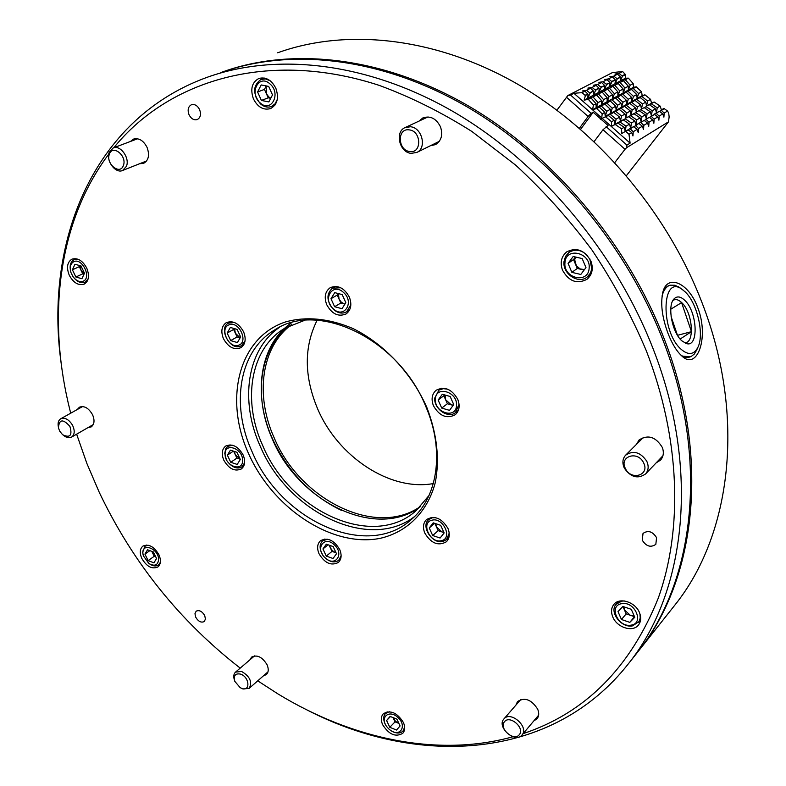 <?xml version="1.0" encoding="UTF-8"?>
<svg xmlns="http://www.w3.org/2000/svg" width="786" height="786" viewBox="0 0 786 786"><rect width="100%" height="100%" fill="white"/><g stroke="black" fill="none" stroke-linecap="round" stroke-linejoin="round"><path stroke-width="1.18" d="M697.644 307.375L697.644 307.375C709.394 336.988 697.418 370.796 682.12 356.225C676.874 351.607 672.217 344.121 668.159 333.775C661.91 317.063 660.23 302.875 663.109 291.223C667.972 273.892 688.762 283.039 697.644 307.375M683.221 290.172L678.082 286.556M669.584 285.347C666.371 286.35 664.023 288.993 662.549 293.276M680.332 354.565C683.407 357.119 686.355 358.043 689.165 357.325L688.909 357.394M341.959 510.635C311.05 495.858 287.892 471.924 272.496 438.843C252.463 394.955 259.449 344.514 291.685 322.673M291.449 324.726C261.109 346.891 254.949 395.594 274.275 438.048C300.085 500.024 376.229 537.968 420.648 506.341M224.059 71.408C292.972 47.131 382.9 56.71 467.719 105.53C552.303 154.616 626.501 241.95 663.757 337.715C710.868 457.452 695.787 579.42 639.156 650.189L675.253 604.601C730.862 535.03 746.425 417.415 702.242 303.249C667.176 211.572 596.25 128.619 514.653 82.471C432.831 36.578 345.319 28.414 277.655 52.78M433.322 483.577C390.013 491.486 337.764 456.646 317.534 408.622C304.035 376.229 303.897 346.764 317.131 320.226M672.708 607.824L675.253 604.601M642.241 540.149L643.027 533.419C648.106 530 652.616 531.424 656.575 537.683L655.829 544.344C650.749 547.822 646.22 546.427 642.241 540.149M195.685 617.157L194.967 613.679L196.166 611.184C199.251 609.789 202.1 611.253 204.724 615.595L205.441 619.063L204.252 621.549C201.167 622.974 198.318 621.51 195.685 617.157M188.994 114.648C187.343 109.883 188.159 106.582 191.43 104.744C194.771 103.929 197.512 105.579 199.644 109.696C201.275 114.442 200.479 117.733 197.247 119.57C193.887 120.425 191.136 118.784 188.994 114.648M339.749 549.62C334.089 540.159 327.674 537.182 320.521 540.699C317.279 543.774 316.768 548.097 318.998 553.678C324.697 563.169 331.142 566.097 338.324 562.471C341.458 559.416 341.939 555.132 339.749 549.62M403.444 722.55C397.176 712.637 390.465 709.709 383.313 713.767C380.955 716.478 380.719 720.094 382.595 724.623C388.883 734.556 395.623 737.445 402.796 733.289C405.065 730.597 405.281 727.021 403.444 722.55M243.179 455.045C238.119 446.31 232.292 443.324 225.68 446.075C221.917 449.16 221.269 453.836 223.755 460.085C228.834 468.849 234.7 471.806 241.341 468.947C244.996 465.872 245.605 461.235 243.179 455.045M158.939 554.749C154.085 546.565 148.751 543.676 142.924 546.093C139.849 548.756 139.476 552.863 141.794 558.404C146.668 566.608 152.022 569.467 157.858 566.981C160.865 564.328 161.228 560.251 158.939 554.749M243.64 331.918C238.826 323.272 233.029 320.197 226.24 322.673C221.603 326.043 220.66 331.338 223.391 338.57C228.245 347.255 234.081 350.291 240.909 347.677C245.409 344.327 246.323 339.071 243.64 331.918M86.774 268.183C82.589 260.539 77.637 257.543 71.919 259.174C67.193 262.219 66.299 267.554 69.247 275.188C73.462 282.862 78.453 285.829 84.2 284.1C88.818 281.064 89.673 275.758 86.774 268.183M349.397 297.177C344.268 287.863 337.872 284.699 330.208 287.696C325.119 291.439 323.95 297.088 326.691 304.634C331.879 314.007 338.334 317.112 346.046 313.948C350.959 310.215 352.079 304.624 349.397 297.177M275.906 88.425C271.612 80.025 265.933 76.704 258.889 78.453C251.962 82.284 250.125 89.044 253.367 98.741C257.729 107.21 263.477 110.492 270.59 108.576C277.301 104.725 279.079 98.014 275.906 88.425M457.806 399.416C451.871 389.129 444.66 386.064 436.191 390.21C431.917 393.983 431.003 399.15 433.43 405.733C439.433 416.079 446.694 419.085 455.212 414.753C459.309 410.999 460.174 405.89 457.806 399.416M591.003 261.325C584.804 250.184 576.737 247.02 566.794 251.834C561.322 256.374 559.878 262.475 562.471 270.109C568.789 281.368 576.953 284.434 586.985 279.295C592.163 274.776 593.509 268.783 591.003 261.325M572.188 249.594L571.717 250.479M77.274 409.516L79.406 407.197C84.318 405.488 88.72 408.032 92.601 414.831C94.87 420.451 94.389 424.479 91.156 426.926L87.963 427.633M130.466 141.451L133.541 139.093C138.945 137.756 143.445 140.517 147.051 147.365C149.792 155.058 148.642 160.393 143.612 163.35L139.584 163.743M419.017 121.103L422.888 117.91C430.296 115.473 436.161 118.44 440.474 126.792C443.068 134.848 441.418 140.782 435.523 144.614L430.404 145.734M636.552 444.267L639.057 439.983C648.037 434.304 655.799 436.8 662.333 447.47C664.101 452.422 663.502 456.637 660.535 460.095L656.113 462.905M515.911 705.13L517.502 701.593C524.724 696.976 531.454 699.511 537.703 709.198C539.216 713.03 539.019 716.213 537.084 718.748L533.782 720.949M447.981 528.487C441.771 518.18 434.619 515.194 426.533 519.546C423.173 522.896 422.593 527.396 424.774 533.026C431.033 543.372 438.224 546.299 446.34 541.8C449.563 538.469 450.113 534.028 447.981 528.487M639.588 612.923C635.648 602.105 619.486 596.879 613.846 604.454C611.243 607.814 610.85 611.881 612.677 616.666C616.627 627.474 632.927 632.75 638.546 624.899C641.003 621.588 641.356 617.6 639.588 612.923M249.909 659.837L251.559 657.135C257.101 654.414 262.269 656.949 267.053 664.75C268.832 669.004 268.606 672.276 266.375 674.555L263.418 675.852M419.881 507.127C375.629 539.825 298.484 501.841 272.447 439.286C252.866 396.35 259.38 347.068 290.447 325.188M635.353 654.993L637.957 651.712C694.618 580.903 709.679 458.788 662.47 338.864C624.998 242.589 550.249 154.822 465.174 105.737C379.874 56.916 289.592 47.74 220.689 72.597M248.592 453.65C223.715 399.131 238.58 337.341 285.652 321.896C306.412 316.178 328.803 318.369 352.835 328.479C383.99 343.767 411.687 373.222 426.837 407.443C436.996 433.96 439.806 458.995 435.287 482.555C427.525 512.197 406.755 532.397 379.952 538.381C331.967 547.783 272.87 508.365 248.592 453.65M425.983 406.912C399.209 339.267 318.192 300.39 274.736 329.894C238.856 350.9 230.524 404.986 252.208 452.019C280.71 520.42 366.905 560.163 411.363 519.507C437.773 497.351 444.866 450.712 425.983 406.912M76.635 434.186L86.912 463.553L99.262 492.35C132.677 562.462 179.67 621.058 240.211 668.12M257.739 680.843L278.038 693.979C351.823 738.86 437.507 757.724 512.904 736.767M523.152 733.633C585.069 713.059 630.058 668.021 658.118 598.519C683.024 529.558 680.538 438.961 646.23 350.576C631.522 315.805 613.483 282.341 592.094 250.174C569.025 219.176 543.578 190.851 515.734 165.198L471.855 131.449C441.339 112.192 410.371 96.806 378.96 85.291C268.38 49.302 168.459 80.28 113.803 147.729M61.259 364.006C44.006 242.648 92.552 118.941 206.738 77.45C275.915 52.485 366.846 61.917 452.991 111.474C538.901 161.287 614.593 250.243 652.665 347.648C700.631 468.987 685.716 592.172 628.81 663.246C552.912 760.593 418.427 767.116 308.151 710.524M279.649 327.212C246.637 349.534 239.671 401.351 260.353 446.477C287.735 512.01 368.791 551.693 414.438 516.657M304.477 320.383L284.758 328.253C250.243 348.591 242.049 400.595 262.829 445.839C290.152 511.696 373.203 549.728 416.158 510.615L429.028 495.475M108.753 154.164C58.871 220.414 47.592 313.427 68.146 402.668L70.691 413.2M589.549 275.267L590.532 275.1M681.786 340.76L686.168 343.482C699.068 348.316 697.555 311.639 684.577 300.154C680.48 296.361 676.972 295.939 674.054 298.877C667.078 305.479 672.01 332.39 681.786 340.76M684.262 342.637C695.148 344.455 692.918 312.494 681.6 302.531C678.377 299.515 675.488 298.818 672.934 300.449M685.146 291.861L681.993 289.287C661.478 273.734 660.23 331.437 681.197 349.357C688.349 355.419 693.891 354.81 697.801 347.52C704.541 334.777 697.29 303.023 685.146 291.861M662.038 296.076C663.649 290.024 666.341 286.399 670.114 285.19L675.056 285.249L680.43 288.157M696.779 349.809L694.333 354.034L690.806 356.795L682.562 356.146M677.463 335.268L671.106 316.62M670.782 309.212L681.59 302.62L691.444 331.663L680.155 339.051M677.493 335.317L691.444 331.663M443.835 532.26L441.87 531.906L436.466 526.915L435.739 523.682M441.319 540.689C453.08 538.636 443.294 516.982 432.015 520.185C420.392 522.395 430.109 543.725 441.319 540.689M449.209 533.183L446.566 539.589L442.911 541.466C432.29 544.472 420.402 526.099 428.753 519.585L432.192 517.827L435.532 517.65M434.874 523.397L438.175 530.668L443.992 532.613M429.254 527.966L432.683 535.531L440.111 538.027L444.139 532.937L440.691 525.323L433.233 522.847L429.254 527.966L434.579 523.299M438.175 530.668L432.683 535.531M634.047 615.644L630.313 615.291L624.448 609.946L623.809 606.782M631.03 625.145C644.658 623.514 634.823 600.828 621.687 603.677C608.217 605.515 617.983 627.837 631.03 625.145M639.951 613.905L640.217 618.002L639.038 621.598L632.494 625.882C621.294 628.299 608.885 611.881 616.136 604.238L621.726 601.133L624.467 600.976M622.944 606.487L626.157 613.876L634.499 616.686M618.002 611.587L621.461 619.506L629.822 622.365L634.764 617.285L631.296 609.317L622.895 606.478L618.002 611.587M634.479 616.705L629.822 622.365M626.157 613.876L621.461 619.506M453.345 405.124L451.272 404.859L445.623 399.74L445.004 395.014M456.509 405.37C457.668 391.536 435.434 385.238 435.415 399.268C434.304 412.896 456.283 419.38 456.509 405.37M459.053 404.22L455.516 412.542C448.295 419.007 433.784 408.877 434.727 398.109L438.942 390.111L443.294 388.667L447.539 389.149M444.483 394.867L443.844 395.751L447.401 403.729L453.139 405.399M441.722 408.081L449.513 410.351L453.748 404.574L450.152 396.488L442.331 394.248L438.136 400.054L441.722 408.081L447.401 403.729M443.844 395.751L438.136 400.054M338.167 293.542L337.233 295.055L340.829 303.013L344.514 303.995L341.33 302.207L339.031 299.034L338.432 293.61M343.511 292.441C332.596 282.046 322.064 299.319 333.313 308.839C344.042 319.254 354.899 302.148 343.511 292.441M350.861 304.772L346.636 311.806C342.441 314.046 338.078 313.28 333.539 309.488C326.524 301.185 326.141 294.092 332.39 288.197L340.76 287.755M342.028 308.702L345.82 302.649L342.175 294.593L334.748 292.638L330.994 298.719L334.63 306.727L342.028 308.702M340.829 303.013L334.63 306.727M337.233 295.055L330.994 298.719M229.119 324.805C218.98 328.076 228.923 349.298 238.639 345.201C248.916 342.097 238.895 320.541 229.119 324.805M245.055 340.819L241.607 345.594L240.398 346.174C229.846 350.684 218.164 328.273 228.421 323.125L234.454 322.486M237.097 336.929L240.152 337.803L235.348 333.185L237.097 336.929L230.681 340.613L237.411 342.558L240.644 336.958L237.117 329.383L230.357 327.457L227.164 333.087L230.681 340.613M234.12 328.528L233.599 329.432L235.348 333.185L234.552 328.656M233.599 329.432L227.164 333.087M225.11 454.416C225.002 466.363 243.238 472.504 242.589 460.213C242.727 448.108 224.315 442.105 225.11 454.416M244.593 462.875L241.931 466.855C238.05 469.046 233.874 468.014 229.404 463.76M226.162 458.975L224.767 453.306L225.749 448.668L227.852 446.301L232.666 445.249M236.9 458.12L240.123 459.191L235.23 454.573L236.9 458.12L230.75 462.286L237.205 464.438L240.31 459.456L236.92 452.284L230.436 450.152L227.37 455.163L230.75 462.286M233.629 451.203L235.23 454.573L234.415 451.459M233.403 451.135L227.37 455.163M329.108 545.15L332.016 551.389L335.386 552.578L332.478 550.75L330.366 547.832L329.639 545.337M325.08 557.746C334.924 567.63 344.799 554.228 334.364 544.885C324.363 535.001 314.764 548.569 325.08 557.746M341.124 555.761L338.717 560.31C334.767 563.002 330.297 562.216 325.296 557.972L324.49 557.166M336.064 552.813L335.386 552.578L336.044 552.774M326.357 544.187L322.938 548.952L326.278 556.095L333.048 558.502L336.506 553.747L333.156 546.575L326.357 544.187M322.977 555.289C319.263 549.276 319.175 544.433 322.702 540.748L327.723 539.225M332.016 551.389L326.278 556.095M328.076 544.786L322.938 548.952M584.44 269.618L580.029 268.891L576.305 265.658L574.704 259.822L575.499 257.022M589.136 268.311C591.101 252.404 565.586 246.627 564.957 262.681C563.071 278.332 588.252 284.355 589.136 268.311M589.805 258.83L591.779 268.891L590.394 273.194L587.142 277.055C578.368 284.473 562.462 273.803 563.994 261.63L565.527 256.344L569.005 252.375C575.214 248.7 581.345 249.732 587.378 255.46M575.401 257.002L573.515 259.547L577.288 268.448L584.116 270.04M571.874 272.359L580.805 274.461L585.973 267.574L582.161 258.555L573.191 256.491L568.082 263.408L571.874 272.359L577.288 268.448M573.515 259.547L568.082 263.408M270.797 98.201L268.724 96.884L266.346 93.613L266.248 85.92L264.45 89.398L268.242 97.818L270.738 98.309M269.952 83.906C258.791 73.491 248.671 93.465 260.146 102.878C271.111 113.341 281.565 93.534 269.952 83.906M277.262 99.508L275.071 103.831L271.524 106.474C267.81 107.82 264.135 106.955 260.49 103.899C252.561 93.789 252.728 85.625 261.011 79.406L265.53 78.944L270.158 80.762M268.851 101.925L272.506 94.919L268.674 86.391L261.198 84.937L257.582 91.972L261.404 100.441L268.851 101.925M268.242 97.818L261.404 100.441M264.45 89.398L257.582 91.972M73.727 261.718C70.426 263.674 69.512 267.289 70.976 272.585L72.911 276.505C76.144 280.818 79.553 282.4 83.12 281.241C92.031 277.939 82.137 257.327 73.727 261.718M88.071 279.089L84.947 282.223C81.459 283.461 77.952 282.184 74.415 278.382M70.396 270.129C69.59 265 70.828 261.541 74.09 259.734L78.502 259.419M84.141 273.921L81.037 270.246L82.756 273.833L84.014 274.186M79.799 265.609L79.307 266.66L81.037 270.246L80.123 265.697M84.485 273.184L80.997 265.943L74.945 264.263L72.4 269.804L75.869 277.006L81.901 278.716L84.485 273.184M82.756 273.833L75.869 277.006M79.307 266.66L72.4 269.804M142.905 553.334L143.337 555.781L148.859 563.503C154.763 566.686 158.015 565.281 158.605 559.288C158.408 548.471 141.873 542.281 142.905 553.334M160.354 562.373L158.477 564.947C156.139 566.48 153.309 566.234 149.998 564.21M143.013 554.366L142.688 552.185L145.056 546.182L148.19 545.219M151.826 551.369L154.223 556.301L155.756 556.881M152.042 551.458L155.618 556.586M153.349 551.949L147.532 549.758L144.929 554.101L148.122 560.624L153.928 562.835L156.552 558.502L153.349 551.949M154.223 556.301L148.122 560.624M149.871 550.632L144.929 554.101M393.039 717.589L395.044 721.862L398.394 723.208L395.515 721.312L393.118 717.618M388.549 728.72L390.288 730.165C399.976 737.602 407.374 726.058 398.119 717.687C389.63 709.051 379.412 717.068 386.643 726.51L388.549 728.72M404.662 727.168L402.992 731.068C400.27 733.584 396.635 733.643 392.086 731.255M390.111 716.41L386.594 720.507L389.787 727.296L396.508 730.037L400.074 725.959L396.871 719.131L390.111 716.41M385.474 724.584C383.126 720.015 383.126 716.331 385.474 713.531L389.335 711.703M395.044 721.862L389.787 727.296M390.455 716.547L386.594 720.507M625.401 468.525C631.011 481.032 650.14 475.245 643.606 462.866C637.849 450.211 618.808 456.302 625.401 468.525M646.731 461.166C648.941 466.147 648.558 470.411 645.581 473.948C637.829 479.244 630.745 477.308 624.339 468.142C622.08 463.072 622.502 458.759 625.617 455.182C633.339 450.073 640.374 452.068 646.731 461.166M409.732 151.521C421.984 153.781 421.542 130.977 409.231 129.877C396.959 127.804 397.588 150.391 409.732 151.521M410.469 126.752C422.102 127.617 427.093 147.984 416.835 152.435L411.088 153.368C399.435 152.396 394.552 131.94 405.026 127.597L410.469 126.752M123.343 165.591C127.42 156.1 112.703 144.015 109.401 154.105C105.422 163.547 119.944 175.553 123.343 165.591M109.264 152.219L113.194 147.964C120.356 144.575 130.093 158.104 126.418 166.337L122.616 170.474C115.473 173.971 105.668 160.56 109.264 152.219M69.905 426.385C63.057 418.742 59.225 419.174 58.41 427.702L59.657 431.082L62.615 434.737C70.092 438.244 72.518 435.454 69.905 426.385M58.223 426.248C57.712 422.681 58.537 420.196 60.709 418.791C64.884 417.248 68.795 419.341 72.45 425.069C75.034 430.6 74.758 434.599 71.624 437.075C69.306 438.283 66.672 437.773 63.725 435.552M240.555 674.113C235.299 673.15 233.383 675.557 234.808 681.344L240.172 687.662L241.744 688.389C250.695 691.916 249.506 676.903 240.555 674.113M234.395 679.959C233.295 676.52 233.668 673.916 235.515 672.128L241.597 671.45C249.928 676.392 252.473 682.012 249.231 688.3L243.051 689.008L241.371 688.251M504.416 721.833C498.54 728.445 514.015 741.876 519.291 734.704C525.294 728.082 509.593 714.533 504.416 721.833M522.022 734.989L522.012 734.998C515.488 743.782 496.526 727.286 503.738 719.161L503.865 719.013C510.409 710.338 529.361 726.952 522.022 734.989L538.616 715.181M625.302 131.429L626.039 126.192L619.84 121.938L614.986 124.375L616.106 119.148L610.26 114.383L605.259 116.436L610.742 113.351L613.797 112.388L610.26 114.383M625.509 131.301L628.476 130.034L631.728 132.618L632.956 135.958L633.231 131.714L629.969 128.649L621.775 133.551L621.559 128.825L624.123 127.312L617.914 123.058L611.429 126.438L620.409 121.231L621.53 116.033L615.713 111.298L610.751 113.341L616.155 110.295L619.211 109.333L615.713 111.298M626.039 126.192L629.517 124.139L630.657 128.236L631.404 123.019L625.243 118.804L619.84 121.938M633.231 131.714L637.073 129.395L638.281 132.726L638.556 128.501L635.727 125.711L629.969 128.649M631.404 123.019L634.842 120.995L635.962 125.082L636.699 119.894L630.568 115.709L625.774 118.116L626.884 112.958L621.107 108.262L616.165 110.295L621.5 107.289L624.556 106.316L621.107 108.262M638.556 128.501L642.349 126.212L643.538 129.523L643.813 125.338L640.59 122.321L638.743 123.431M641.199 121.948L641.926 116.809L635.835 112.653L631.07 115.051L632.17 109.932L626.422 105.265L621.51 107.279L626.776 104.312L629.822 103.339L626.422 105.265M643.813 125.338L647.556 123.078L648.735 126.379L649 122.213L646.2 119.462L640.59 122.321M646.367 118.873L647.084 113.773L641.022 109.647L636.287 112.025L637.377 106.935L631.669 102.298L626.786 104.312L631.983 101.384L635.019 100.412L631.669 102.298M649 122.213L652.694 119.983L653.854 123.264L654.119 119.128L651.339 116.397L645.797 119.217M647.084 113.773L650.386 111.818L651.447 115.847L652.174 110.767L646.151 106.67L641.435 109.038L642.526 103.978L636.847 99.38L631.983 101.374L637.122 98.486L640.158 97.513L636.847 99.38M654.119 119.128L657.764 116.927L658.904 120.189L659.169 116.082L655.996 113.135L654.227 114.196M656.497 112.84L657.204 107.8L651.201 103.732L646.524 106.09L647.605 101.07L641.956 96.501L637.122 98.486L642.191 95.627L641.563 91.854L636.306 86.833L633.477 87.295L633.182 83.591L628.348 78.128L625.45 78.236L625.479 74.631L622.62 71.546L619.054 73.403L614.947 74.071L617.59 74.159L613.807 76.134L609.671 76.802L612.323 76.9L608.482 78.895L604.326 79.573L606.988 79.671L603.098 81.695L598.912 82.373L601.575 82.491L597.635 84.534L593.43 85.212L596.102 85.33L592.113 87.413L587.869 88.091L590.551 88.219L593.342 90.98L589.716 92.876L586.503 90.321L590.551 88.219M659.169 116.082L662.765 113.921L663.895 117.163L664.16 113.076L661.399 110.384L655.996 113.135M616.106 119.148L619.623 117.134L613.797 112.388M611.429 126.438L611.587 121.742L614.18 120.258L608.315 115.473L600.357 119.197L608.315 115.473M611.587 121.742L605.711 116.947M629.517 124.139L623.337 119.904M621.559 128.825L615.33 124.552M630.382 128.894L633.437 126.585M600.357 119.197L601.722 117.949L602.194 113.832L604.807 112.369L605.249 116.436L606.763 111.278L601.3 106.022L604.876 104.066L610.309 109.293L610.742 113.351M606.763 111.278L610.309 109.293M602.194 113.832L596.702 108.547L599.335 107.102L604.807 112.369M601.3 106.022L596.171 107.692L598.048 102.632L592.998 96.924L596.613 95.008L601.634 100.687L601.712 104.666L604.876 104.066M598.048 102.632L601.634 100.687M596.702 108.547L592.546 109.676L593.43 105.137L596.073 103.703L591.023 97.975L588.36 99.39L584.116 100.136L593.371 95.234L596.613 95.008M593.43 105.137L588.36 99.39M582.043 92.64L584.922 91.147L587.732 93.927L585.059 95.322L582.043 92.64L573.937 93.288L570.548 95.037L591.18 113.361L588.095 116.466L579.429 128.236M633.85 126.831L637.073 129.395M625.931 131.557L628.987 134.268L631.728 132.618M626.422 175.642L668.483 121.84L626.56 147.719L625.008 149.291L603.009 129.719L608.05 125.475L600.799 119.03M668.483 121.84L669.141 116.898L668.699 113.115L667.55 111.032L663.915 108.419L661.006 110.148M664.16 113.076L667.55 111.032M606.085 126.605L626.914 145.105L630.107 143.14L628.987 134.268M626.914 145.105L626.56 147.719M556.95 110.148L567.846 95.548L612.51 72.558L622.62 71.546M567.846 95.548L570.548 95.037M584.922 91.147L582.239 91.009L586.503 90.321M592.998 96.924L587.79 98.191L590.021 93.269L593.342 90.98M584.116 100.136L585.364 95.715L587.732 93.927M588.036 94.31L587.781 98.191L591.023 97.975M593.646 91.363L593.371 95.234M592.546 109.676L601.712 104.666M596.073 103.703L596.161 107.692L599.335 107.102M624.123 127.312L625.283 131.439M614.18 120.258L614.976 124.375L617.914 123.058M619.623 117.134L620.409 121.231L625.243 118.804M621.53 116.033L625.008 114.039L619.211 109.333M634.842 120.995L628.692 116.8M635.314 125.465L638.733 123.422L635.727 125.711M610.751 113.341L612.235 108.222L606.812 103.005L610.339 101.07L615.743 106.267L616.155 110.295L617.649 105.206L621.107 103.271L615.733 98.112L607.185 101.669L610.339 101.07M612.235 108.222L615.743 106.267M606.812 103.005L601.722 104.656L603.579 99.635L598.568 93.966L602.125 92.07L607.116 97.719L607.175 101.669L612.579 98.722L615.733 98.112M603.579 99.635L607.116 97.719M598.568 93.966L593.381 95.224L595.601 90.331L592.113 87.413M595.297 89.948L598.873 88.071L596.102 85.33M639.146 123.667L642.349 126.212M595.601 90.331L598.873 88.071M593.381 95.224L598.893 92.306L602.125 92.07M599.178 88.454L598.893 92.306L604.346 89.417L607.568 89.182L604.061 91.048L598.903 92.296L601.113 87.433L604.64 85.586L600.809 87.059L597.635 84.534M601.722 104.656L607.175 101.669L609.042 96.678L612.53 94.782L607.568 89.182M625.008 114.039L625.764 118.126M626.884 112.958L630.313 110.993L624.556 106.316M630.568 115.709L633.978 113.734L640.089 117.9L641.189 121.958M636.699 119.894L640.089 117.9M640.993 122.567L643.96 120.307M617.649 105.206L612.245 100.019M609.042 96.678L604.061 91.048M601.575 82.491L604.336 85.202M644.373 120.553L647.556 123.078M604.64 85.586L604.346 89.417L609.72 86.568L612.942 86.322L609.474 88.17L604.355 89.407L606.546 84.583L610.034 82.746L606.252 84.2L603.098 81.695M612.53 94.782L612.579 98.722M625.774 118.116L633.978 113.734M630.313 110.993L631.06 115.051L635.835 112.653M621.107 103.271L621.5 107.289M632.17 109.932L635.55 107.987L629.822 103.339M641.926 116.809L645.267 114.835L639.195 110.708M646.2 119.462L649.128 117.232M621.51 107.279L622.984 102.229L617.619 97.081L621.048 95.194L626.393 100.323L626.776 104.312L628.25 99.291L631.62 97.405L626.304 92.316L617.914 95.804L621.048 95.194M622.984 102.229L626.393 100.323M617.619 97.081L612.589 98.712L614.426 93.76L617.875 91.893L612.942 86.322M614.426 93.76L609.474 88.17M606.988 79.671L609.73 82.373M649.531 117.478L652.694 119.983M610.034 82.746L609.72 86.568L615.025 83.748L618.248 83.503L614.819 85.32L609.73 86.558L611.911 81.764L615.35 79.956L611.616 81.38L608.482 78.895M612.589 98.712L623.16 92.935L626.304 92.316M617.875 91.893L617.904 95.813L619.741 90.881L623.141 89.034L618.248 83.503M645.267 114.835L646.347 118.883M635.55 107.987L636.277 112.025L641.022 109.647M637.377 106.935L640.718 105.019L635.019 100.412M650.386 111.818L644.343 107.721M650.926 116.151L654.62 114.432L651.339 116.397M628.25 99.291L622.915 94.173M619.741 90.881L614.819 85.32M612.323 76.9L615.055 79.583M654.62 114.432L657.764 116.927M615.35 79.956L615.025 83.748L620.272 80.978L623.475 80.722L620.095 82.52L615.035 83.748L617.216 78.973L620.606 77.195L616.922 78.6L613.807 76.134M623.141 89.034L623.16 92.935L628.348 90.095L631.492 89.476L623.17 92.925L624.988 88.032L628.348 86.214L623.475 80.722M640.718 105.019L641.425 109.038L646.151 106.67M631.62 97.405L631.983 101.384L633.447 96.383L636.768 94.526L631.492 89.476M642.526 103.978L645.817 102.092L640.158 97.513M652.174 110.767L655.436 108.841L649.423 104.764M656.398 113.371L659.248 111.199M633.447 96.383L628.142 91.314M624.988 88.032L620.095 82.52M617.59 74.159L620.311 76.822M659.641 111.435L662.765 113.921M620.606 77.195L620.272 80.978M628.348 86.214L628.348 90.095L633.477 87.295M655.436 108.841L656.477 112.85M645.817 102.092L646.514 106.09L651.535 103.182L650.562 99.37L644.933 94.821L642.191 95.627M636.768 94.526L637.122 98.486L638.576 93.524L641.563 91.854M641.956 96.501L644.933 94.821M647.605 101.07L650.562 99.37M651.201 103.732L654.149 102.023L651.535 103.182M657.204 107.8L660.122 106.071L654.149 102.023M664.317 108.655L661.399 110.384M638.576 93.524L633.3 88.484L636.306 86.833M633.3 88.484L628.358 90.095L630.166 85.232L625.312 79.75L628.348 78.128M630.166 85.232L633.182 83.591M625.312 79.75L620.282 80.968L622.443 76.232L619.054 73.403M622.148 75.859L625.194 74.257M622.443 76.232L625.479 74.631M620.282 80.968L625.45 78.236M661.448 109.883L660.122 106.071M602.105 118.293L630.107 143.14M614.819 162.535L625.008 149.291M580.628 129.277L593.175 112.26L591.18 113.361M600.406 118.686L593.175 112.26M594.137 141.549L603.009 129.719M573.937 93.288L601.722 117.949M588.095 116.466L566.303 97.091M663.109 291.223L662.451 293.571M680.381 354.614L682.12 356.225M275.984 329.157L274.736 329.894M637.957 651.712L628.81 663.246M285.957 327.546L284.758 328.253M685.569 343.276L686.168 343.482M681.993 289.287L679.016 287.136M697.801 347.52L696.317 350.851M448.894 537.486L446.566 539.589M431.239 517.434L428.871 519.477M640.619 619.81L638.34 622.61M618.582 601.369L616.244 604.11M441.477 388.205L438.578 390.367M458.366 410.312L455.516 412.542M335.534 286.379L332.557 288.098M349.564 310.018L346.636 311.806M231.045 321.661L228.549 323.046M244.063 344.16L241.607 345.594M243.994 465.44L241.931 466.855M230.043 444.847L227.96 446.232M340.721 558.64L338.717 560.31M324.844 539.029L322.8 540.67M573.171 249.467L569.26 252.188M590.974 274.206L587.142 277.055M264.627 78.079L261.207 79.327M274.904 105.147L271.524 106.474M87.236 281.152L85.134 282.135M160.03 563.837L158.477 564.947M146.697 545.042L145.135 546.123M404.594 729.398L402.992 731.068M387.164 711.811L385.543 713.452M645.581 473.948L662.932 455.752M625.774 455.025L643.528 437.301M416.835 152.435L439.305 141.342M405.262 127.489L428.036 116.918M113.322 147.915L137.589 138.768M122.616 170.474L146.638 160.943M60.787 418.751L82.618 406.529M71.624 437.075L93.259 424.578M235.574 672.079L254.536 655.878M249.231 688.3L267.997 671.833M503.934 718.925L520.823 699.452"/></g></svg>
